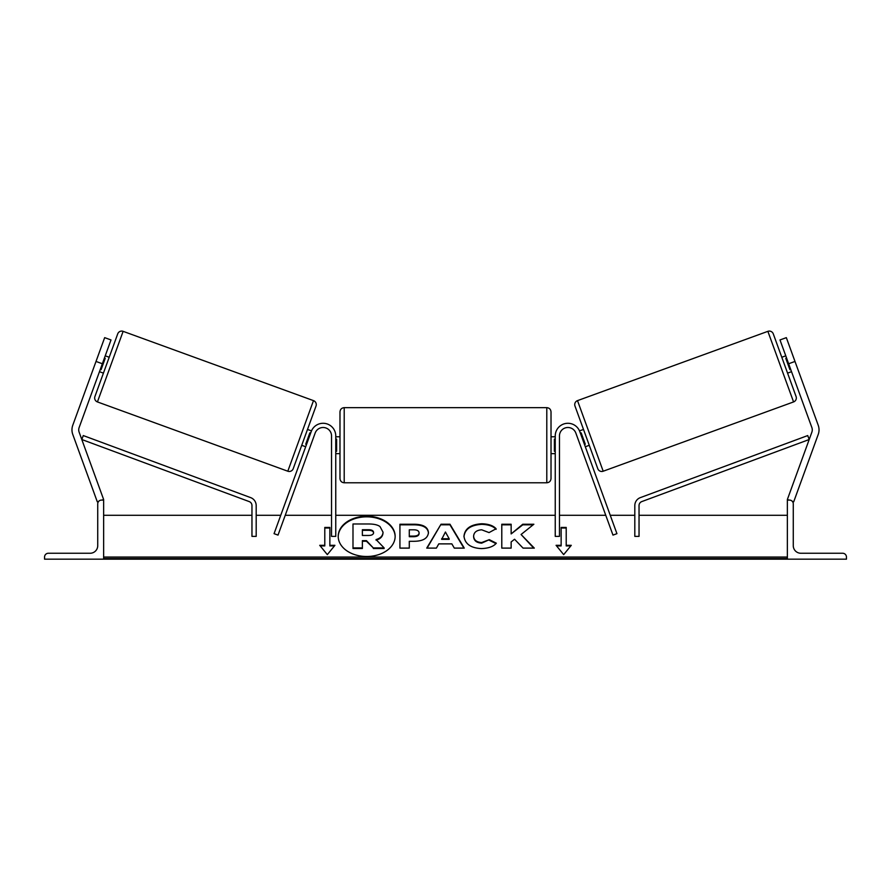 <?xml version="1.0" encoding="UTF-8"?>
<svg xmlns="http://www.w3.org/2000/svg" width="891" height="891" viewBox="0 0 891 891"><rect width="100%" height="100%" fill="white"/><g stroke="black" fill="none" stroke-linecap="round" stroke-linejoin="round"><path stroke-width="1.34" d="M335.762 435.933A12.663 12.663 0 0 0 311.204 431.6L274.06 533.664L278.025 535.101L315.169 433.037A8.442 8.442 0 0 1 331.541 435.933L331.541 536.382L335.762 536.382L335.762 435.933M96.005 361.445L104.67 337.644L111.007 339.95L102.354 363.751L96.005 361.445L72.784 425.241A13.51 13.51 0 0 0 72.784 434.474L97.297 501.811L98.756 501.277M102.354 363.751L79.132 427.546A6.749 6.749 0 0 0 79.132 432.168L103.634 499.506L102.053 500.085M44.55 559.169L103.634 559.169L103.634 500.085L101.529 500.085A3.798 3.798 0 0 0 97.732 503.883L97.732 545.66A7.596 7.596 0 0 1 90.136 553.255L48.348 553.255A3.798 3.798 0 0 0 44.55 557.053L44.55 559.169M339.983 445.21L339.983 411.876C340.239 409.303 341.643 407.9 344.204 407.655L344.204 482.777C341.643 482.532 340.239 481.118 339.983 478.556L339.983 445.21M551.017 411.876L551.017 478.556C550.761 481.118 549.357 482.532 546.796 482.777L546.796 407.655C549.357 407.9 550.761 409.303 551.017 411.876M335.762 439.185L336.609 439.185L336.609 451.247L335.762 451.247M555.238 439.185L554.391 439.185L554.391 451.247L555.238 451.247M123.125 331.341L97.431 401.93A4.221 4.221 0 0 1 94.914 396.528L117.723 333.858A4.221 4.221 0 0 1 123.125 331.341L313.498 400.627A4.221 4.221 0 0 1 316.015 406.04L293.217 468.699A4.221 4.221 0 0 1 287.804 471.216L313.498 400.627M97.431 401.93L287.804 471.216M99.458 371.681L103.434 373.129L109.203 357.258L105.238 355.821M100.293 369.409L101.084 369.698L105.205 358.371L104.414 358.082M301.726 445.3L305.691 446.747M306.515 444.475L305.724 444.186L309.845 432.859L310.647 433.149M307.506 429.44L311.494 430.888M794.995 361.445L786.33 337.644L779.993 339.95L788.646 363.751L794.995 361.445L818.216 425.241A13.51 13.51 0 0 1 818.216 434.474L793.703 501.811L792.244 501.277M788.646 363.751L811.868 427.546A6.749 6.749 0 0 1 811.868 432.168L787.366 499.506L788.947 500.085M796.086 396.528L773.277 333.858L796.086 396.528A4.221 4.221 0 0 1 793.569 401.93L603.196 471.216L577.502 400.627A4.221 4.221 0 0 0 574.985 406.04L597.783 468.699A4.221 4.221 0 0 0 603.196 471.216M773.277 333.858A4.221 4.221 0 0 0 767.875 331.341L577.502 400.627M791.542 371.681L787.566 373.129M785.762 355.821L781.797 357.258M589.274 445.3L585.309 446.747M583.494 429.44L579.506 430.888M584.485 444.475L585.276 444.186L581.155 432.859L580.353 433.149M790.707 369.409L789.916 369.698L785.795 358.371L786.586 358.082M846.45 559.169L787.366 559.169L787.366 500.085L789.471 500.085A3.798 3.798 0 0 1 793.268 503.883L793.268 545.66A7.596 7.596 0 0 0 800.864 553.255L842.652 553.255A3.798 3.798 0 0 1 846.45 557.053L846.45 559.169M555.238 435.933A12.663 12.663 0 0 1 579.796 431.6L616.94 533.664L612.975 535.101L575.831 433.037A8.442 8.442 0 0 0 559.459 435.933L559.459 536.382L555.238 536.382L555.238 435.933M251.964 505.553L251.964 536.382L256.185 536.382L256.185 505.553A8.442 8.442 0 0 0 250.683 497.635L83.275 435.565L81.805 439.519L249.213 501.588A4.221 4.221 0 0 1 251.964 505.553M639.036 505.553L639.036 536.382L634.815 536.382L634.815 505.553A8.442 8.442 0 0 1 640.317 497.635L807.725 435.565L809.195 439.519L641.787 501.588A4.221 4.221 0 0 0 639.036 505.553M366.68 516.234A28.467 20.137 0 0 0 338.212 536.371A28.467 20.137 0 0 0 366.68 556.496A28.467 20.137 0 0 0 395.147 536.371A28.467 20.137 0 0 0 366.68 516.234M395.147 536.672A28.467 20.137 0 0 0 366.68 516.836A28.467 20.137 0 0 0 338.212 536.672M334.927 545.325L329.859 545.325L329.859 527.416L324.792 527.416L324.792 545.325L319.724 545.325L327.32 554.625L334.927 545.325M481.385 548.589C470.76 548.043 464.957 543.922 463.977 536.248L463.977 536.182C464.801 528.563 470.726 524.42 481.775 523.763C488.502 523.953 493.28 525.612 496.098 528.742L489.059 532.595L481.675 529.8C476.629 530.167 473.945 532.261 473.622 536.104L473.622 536.182C473.945 540.091 476.629 542.218 481.675 542.552L489.304 539.656L496.343 543.198C493.503 546.551 488.524 548.344 481.385 548.589M438.773 543.878L436.39 548.11L426.733 548.11L441.023 524.22L449.977 524.22L464.267 548.11L454.299 548.11L451.848 543.878L438.773 543.878M787.366 557.053L103.634 557.053M787.366 515.276L639.036 515.276M634.815 515.276L610.246 515.276M605.757 515.276L559.459 515.276M555.238 515.276L335.762 515.276M331.541 515.276L285.243 515.276M280.754 515.276L256.185 515.276M251.964 515.276L103.634 515.276M428.437 532.695C427.791 538.376 422.958 541.238 413.914 541.294L409.292 541.294L409.292 548.11L399.925 548.11L399.925 524.242L414.404 524.242C423.348 524.398 428.025 527.194 428.437 532.629L428.437 532.695M533.865 524.242L522.761 524.242L511.144 533.921L511.144 524.242L501.789 524.242L501.789 548.11L511.144 548.11L511.144 541.94L514.564 539.244L523.05 548.11L534.299 548.11L521.079 534.5L533.865 524.242M561.141 545.325L561.141 527.416L566.208 527.416L566.208 545.325L571.276 545.325L563.68 554.625L556.073 545.325L561.141 545.325L561.141 545.916L556.563 545.916M103.634 559.169L787.366 559.169M383.019 532.161L383.019 532.228C382.796 535.87 380.479 538.32 376.058 539.567L384.121 547.909L373.296 547.909L366.479 540.67L362.37 540.67L362.37 547.909L352.992 547.909L352.992 523.986L368.997 523.986C374.12 524.031 377.795 524.899 380.023 526.581L383.019 532.161M376.058 540.169C380.479 538.921 382.796 536.471 383.019 532.818L383.019 532.228M362.37 547.909L362.37 548.511L352.992 548.511L352.992 547.909M373.296 547.909L366.479 541.26L362.37 541.26M366.479 541.26L366.479 540.67M373.296 548.511L384.121 548.511L384.121 547.909M441.646 538.754L449.164 538.754L445.433 532.016L441.646 539.356L449.164 539.356L449.164 538.754M427.09 548.11L441.023 524.22M441.023 524.81L449.977 524.81L449.977 524.22M449.977 524.81L463.91 548.11M419.082 532.941C418.97 530.869 417.166 529.822 413.68 529.8L409.292 529.8L409.292 536.104L413.725 536.104C417.177 536.014 418.959 534.979 419.082 533.007L419.082 532.941M419.082 533.007L419.082 533.598C418.959 535.569 417.177 536.605 413.725 536.705L409.292 536.705L409.292 536.104M409.292 541.895L409.292 548.11M399.925 548.11L399.925 524.832L414.404 524.832C423.348 524.988 428.025 527.784 428.437 533.23M463.977 536.772C464.801 529.154 470.726 525.022 481.775 524.354C488.502 524.554 493.28 526.213 496.098 529.343M489.304 539.656L481.675 543.154C476.629 542.819 473.945 540.692 473.622 536.772L473.622 536.182M489.304 540.258L495.931 543.588M533.72 548.11L521.079 534.5M511.144 548.11L511.144 542.541M511.144 524.832L501.789 524.832L501.789 548.11M533.119 524.832L522.761 524.832L511.144 533.921M522.761 524.832L522.761 524.242M561.141 528.018L566.208 528.018M570.786 545.916L566.208 545.916L566.208 545.325M324.792 545.325L324.792 545.916L320.214 545.916M329.859 528.018L324.792 528.018M334.437 545.916L329.859 545.916L329.859 545.325M373.585 532.562C373.463 530.68 371.781 529.733 368.518 529.733L362.37 529.733L362.37 535.469L368.562 535.469C371.837 535.402 373.507 534.455 373.585 532.64L373.585 532.562M373.585 533.163C373.463 531.281 371.781 530.334 368.518 530.323L362.37 530.323L362.37 535.469M767.875 331.341L793.569 401.93M787.366 558.546L103.634 558.546M413.725 536.705L413.725 536.104M414.404 524.832L414.404 524.242M481.775 524.354L481.775 523.763M481.675 543.154L481.675 542.552M368.518 530.323L368.518 529.733M546.796 407.655L344.204 407.655M339.983 436.768L335.762 436.768M555.238 436.768L551.017 436.768M555.238 453.653L551.017 453.653M339.983 453.653L335.762 453.653M546.796 482.777L344.204 482.777"/></g></svg>
